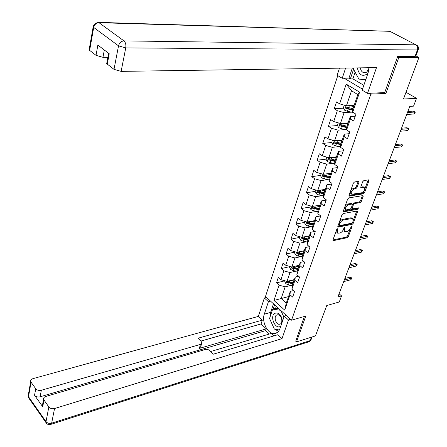 <?xml version="1.0" encoding="UTF-8"?>
<svg xmlns="http://www.w3.org/2000/svg" width="447" height="447" viewBox="0 0 447 447"><rect width="100%" height="100%" fill="white"/><g stroke="black" fill="none" stroke-linecap="round" stroke-linejoin="round"><path stroke-width="0.67" d="M337.479 228.758L336.686 229.551L332.981 239.843L333.417 240.637L347.246 237.692L348.347 236.586L352.085 226.456L351.806 225.891L350.543 227.992C349.71 229.875 348.526 231.065 346.978 231.552L344.916 231.719L344.508 229.21L344.9 227.327L343.916 228.099L343.43 229.428C342.603 231.328 341.402 232.529 339.837 233.021L337.72 233.189L337.295 230.669L337.781 229.333L337.479 228.758M358.935 182.275L358.528 181.365L354.549 181.957L353.387 183.108L349.023 195.233L349.196 196.104L363.411 193.819L364.545 192.691L368.943 180.772L368.557 179.867L363.858 180.566L362.713 181.711L360.83 186.868L360.997 187.746L364.171 187.438C365.316 189.36 364.45 191.143 361.578 192.802L351.716 194.249C350.565 192.294 351.443 190.495 354.354 188.846L355.901 188.6L357.052 187.455L358.935 182.275L358.176 181.415M295.545 341.016L296.501 341.899L315.442 335.915L326.729 305.547L339.267 301.971L341.569 295.897L337.915 296.92L409.765 106.386L413.553 106.14L416.526 98.318L405.982 92.283M384.476 92.596L385.89 93.429L398.797 57.551L418.912 57.495L403.473 99.027L416.526 98.318M385.89 93.429L370.848 94.127L291.533 320.192L265.479 296.54L337.776 75.621M296.501 341.899L305.798 316.051L291.533 320.192M343.184 213.521L342.039 214.661L337.854 226.305L337.988 227.104L352.152 224.372L353.264 223.26L357.494 211.805L357.349 210.984L343.184 213.521M343.38 210.923L347.654 199.044L348.805 197.898L363.003 195.59L363.16 196.445L361.31 201.463L360.181 202.592L354.583 203.564L353.448 204.698L352.236 208.028L352.381 208.861L358.46 207.833L357.958 209.207L343.81 211.777L343.38 210.923M415.917 55.909L418.912 57.495M398.797 57.551L397.523 56.858M344.151 78.231L362.5 89.16M369.429 93.283L370.848 94.127M343.402 108.185L334.255 108.744L337.334 110.705L333.713 121.55L330.663 119.572L328.444 126.266L331.473 128.261L327.925 138.877L324.93 136.86L322.756 143.414L325.734 145.443L322.259 155.835L319.314 153.785L317.186 160.205L320.113 162.267L316.716 172.441L313.816 170.363L311.732 176.643L314.61 178.739L311.285 188.707L308.43 186.595L306.391 192.752L309.223 194.875L305.96 204.642L303.155 202.502L301.155 208.531L303.943 210.688L300.747 220.254L297.987 218.086L296.026 223.997L298.769 226.176L295.64 235.558L292.919 233.362L290.997 239.156L293.701 241.358L290.628 250.555L287.952 248.336L286.069 254.013L288.728 256.243L285.717 265.255L283.085 263.015L281.236 268.586L283.856 270.837L280.906 279.677L278.308 277.414L276.497 282.873L279.079 285.147L273.972 300.429L284.705 310.129L286.292 303.1L290.315 291.371L293.4 290.572M334.255 108.744L336.524 101.91L339.625 103.849L346.213 84.12L359.611 92.16L352.767 112.08L355.941 114.203M284.705 310.129L289.991 294.752L292.651 297.099L294.562 291.584L291.88 289.248L294.936 280.358L297.641 282.677L299.591 277.056L296.869 274.743L299.987 265.669L302.731 267.971L304.714 262.233L301.954 259.942L305.133 250.689L307.927 252.963L309.95 247.113L307.145 244.844L310.386 235.401L313.224 237.648L315.291 231.675L312.436 229.434L315.75 219.795L318.633 222.019L320.745 215.923L317.839 213.711L321.225 203.871L324.153 206.067L326.31 199.843L323.36 197.658L326.813 187.606L329.791 189.774L331.992 183.415L328.992 181.264L332.518 171L335.546 173.134L337.798 166.642L334.747 164.518L338.351 154.036L341.43 156.137L343.726 149.505L340.625 147.415L344.307 136.709L347.442 138.771L349.789 131.988L346.632 129.943L350.392 118.997L353.583 121.02L355.98 114.091M348.129 122.864L340.446 123.473L344.112 112.638L351.409 112.152M355.253 116.192L350.297 116.55L346.565 127.429L346.632 129.943M344.112 112.638L337.334 110.705M340.446 123.473L333.713 121.55M350.392 118.997L350.297 116.55M342.246 140.017L334.591 140.771L338.178 130.166L345.302 129.552M349.196 133.698L344.257 134.15L340.603 144.8L340.625 147.415M338.178 130.166L331.473 128.261M334.591 140.771L327.925 138.877M344.307 136.709L344.257 134.15M336.479 156.819L328.858 157.707L332.372 147.326L339.34 146.594M343.268 150.835L338.345 151.382L334.769 161.803L334.747 164.518M332.372 147.326L325.734 145.443M328.858 157.707L322.259 155.835M338.351 154.036L338.345 151.382M330.836 173.268L323.242 174.291L326.684 164.127L333.512 163.278M337.463 167.614L332.557 168.245L329.059 178.448L328.992 181.264M326.684 164.127L320.113 162.267M323.242 174.291L316.716 172.441M332.518 171L332.557 168.245M325.31 189.383L317.744 190.534L321.114 180.577L327.819 179.627M331.775 184.041L326.891 184.762L323.466 194.752L323.36 197.658M321.114 180.577L314.61 178.739M317.744 190.534L311.285 188.707M326.813 187.606L326.891 184.762M319.89 205.167L312.358 206.447L315.66 196.691L322.248 195.646M326.209 200.133L321.343 200.932L317.985 210.721L317.839 213.711M315.66 196.691L309.223 194.875M312.358 206.447L305.96 204.642M321.225 203.871L321.343 200.932M314.582 220.645L307.083 222.036L310.319 212.481L316.8 211.342M320.717 215.901L315.906 216.778L312.621 226.366L312.436 229.434M310.319 212.481L303.943 210.688M307.083 222.036L300.747 220.254M315.75 219.795L315.906 216.778M309.38 235.809L301.909 237.318L305.077 227.948L311.464 226.724M314.973 231.429L310.581 232.3L307.357 241.693L307.145 244.844M305.077 227.948L298.769 226.176M301.909 237.318L295.64 235.558M310.386 235.401L310.581 232.3M304.278 250.678L296.842 252.292L299.948 243.112L306.24 241.805M309.38 246.649L305.362 247.509L302.206 256.718L301.954 259.942M299.948 243.112L293.701 241.358M296.842 252.292L290.628 250.555M305.133 250.689L305.362 247.509M299.278 265.255L291.869 266.976L294.919 257.975L301.122 256.589M303.926 261.579L300.25 262.417L297.149 271.446L296.869 274.743M294.919 257.975L288.728 256.243M291.869 266.976L285.717 265.255M299.987 265.669L300.25 262.417M294.372 279.559L286.996 281.375L289.986 272.547L296.11 271.089M298.602 276.212L295.232 277.034L292.198 285.89L291.88 289.248M289.986 272.547L283.856 270.837M286.996 281.375L280.906 279.677M294.936 280.358L295.232 277.034M288.522 296.607L281.185 298.54L285.147 286.84L291.198 285.315M285.147 286.84L279.079 285.147M286.292 303.1L281.185 298.54L273.972 300.429M289.991 294.752L290.315 291.371M341.569 295.897L339.077 293.83M352.767 112.08L352.655 109.677L357.829 94.585L351.515 90.769L346.431 105.794L354.141 105.341M359.611 92.16L357.829 94.585M351.515 90.769L346.213 84.12M346.431 105.794L339.625 103.849M284.94 280.8L276.497 282.873M289.857 266.591L281.236 268.586M294.729 252.142L286.069 254.013M299.697 237.402L290.997 239.156M304.759 222.377L296.026 223.997M319.823 205.363L318.32 205.62M309.927 207.045L301.155 208.531M325.137 189.88L324.516 189.975M315.202 191.405L306.391 192.752M320.577 175.442L311.732 176.643M326.07 159.154L317.186 160.205M335.596 142.129L335.026 142.185M331.674 142.52L322.756 143.414M342.039 125.166L340.837 125.261M337.457 125.534L328.444 126.266M348.9 107.85L346.822 107.973M336.708 229.484L336.926 232.58L337.379 232.921M343.603 228.965L344.129 231.116L344.576 231.457M332.948 239.955L346.459 237.094L347.565 235.988L350.314 228.518M353.27 220.488L356.74 211.029M337.803 226.456L351.359 223.779L352.471 222.656L353.264 223.26M339.334 225.009L339.636 225.59L351.817 223.187L352.599 222.41L353.113 221.008L352.677 218.432L343.486 219.963C341.899 220.444 340.687 221.651 339.849 223.589L339.334 225.009L338.535 224.405L339.357 225.512M352.253 218.119L351.012 217.773L351.817 218.371M338.535 224.405L339.049 222.986C339.888 221.047 341.095 219.84 342.681 219.365L351.012 217.773M352.42 204.687L353.767 202.977L359.366 202.005L360.494 200.882L362.405 195.635M351.364 207.637L352.253 208.766M343.324 211.118L357.147 208.62L357.891 207.933M348.694 204.592C345.849 206.207 344.967 207.967 346.045 209.889L350.012 209.352L351.152 208.224L352.365 204.888L352.208 204.044L348.694 204.592L347.878 204C345.034 205.609 344.151 207.369 345.229 209.291L345.693 209.632M351.526 203.553L351.951 204.028M347.878 204L351.135 203.435M351.325 193.97L350.889 193.663C349.738 191.707 350.616 189.902 353.527 188.26L355.074 188.014L356.225 186.874L358.103 181.694M363.741 187.137L362.729 186.818L363.562 187.399M360.757 187.125L362.729 186.818M364.763 189.282L368.183 179.923M348.962 195.473L362.59 193.238L363.724 192.115L364.4 190.277M285.057 280.833L284.795 281.61L285.912 283.75L288.404 284.856L292.332 285.499M290.746 280.453L293.886 280.973M292.629 279.984L294.137 280.235M286.935 281.359L287.125 282.47L292.919 283.784M293.171 283.046L288.276 282.186L287.125 282.47M293.293 282.694L287.298 281.297M344.274 280.057L351.471 278.174L350.152 277.112L351.968 278.045L351.471 278.174L350.873 279.738L343.676 281.632M350.152 277.112L344.866 278.487M351.968 278.045L350.873 279.738M282.493 321.214C281.37 314.694 278.744 312.073 274.614 313.364C269.491 316.688 275.575 330.076 280.509 326.232L280.867 325.941M276.481 315.118C273.642 316.895 275.827 324.388 279.174 324.315L280.515 323.919C283.376 322.192 281.213 314.66 277.878 314.71L276.481 315.118M279.369 329.981L274.369 329.115L269.547 318.504L272.681 309.14L275.855 308.274L278.889 308.709M272.681 309.14L280.638 310.302M280.867 310.509L283.912 317.113M357.382 67.899C358.919 75.012 362.282 76.996 367.479 73.85L367.954 73.347M360.399 67.855C360.679 70.157 361.645 71.716 363.288 72.537L365.059 72.8L366.78 72.107L369.066 68.067M365.875 79.376L359.338 79.935L353.247 68.704L353.499 67.955M366.02 78.963L359.338 79.935M286.371 315.504L284.258 316.107L288.505 319.979L282.001 338.63L54.54 408.541L51.651 423.169L310.129 340.642L311.403 337.194M284.258 316.107L279.917 328.685C278.688 331.953 276.676 333.585 273.877 333.579C267.457 333.685 261.534 321.549 264.3 314.157L268.418 301.68L264.361 297.987L258.344 316.409L262.322 320.147L198.049 338.223L201.206 341.502L201.865 342.81L200.474 344.402L41.325 390.259L40.118 396.796C37.755 397.299 35.905 396.791 34.553 395.277L42.722 406.776L42.331 405.937L42.644 404.284M269.34 334.032L265.714 330.596L266.295 328.875L261.065 323.935L262.322 320.147M273.776 335.948L271.167 333.484L210.811 351.487M258.344 316.409L32.944 378.654C31.229 379.207 30.48 380.146 30.703 381.459L31.066 382.219L28.507 396.718L46.007 421.638L48.835 406.988L43.566 399.367C43.348 398.003 44.091 397.031 45.795 396.444L205.631 349.375L207.481 349.414L209.297 350.124L213.387 354.169L277.838 334.719L282.001 338.63M290.623 319.365L288.505 319.979M266.473 297.439L264.361 297.987M270.53 301.127L268.418 301.68M31.066 382.219L35.738 388.734C37.095 390.242 38.956 390.751 41.325 390.259M48.835 406.988C50.243 408.558 52.143 409.078 54.54 408.541M295.73 341.184L304.357 316.47M266.295 328.875L199.301 348.42L200.474 344.402M265.714 330.596L40.118 396.796M261.065 323.935L200.82 341.1M201.608 343.687L200.692 346.816L199.301 348.42M273.486 303.804L270.603 312.419L269.949 317.292M270.256 320.069L273.888 328.053M274.978 329.221L278.464 331.389M274.587 304.809L273.184 309M276.246 306.312L275.559 308.352M355.13 72.174L352.879 78.856L350.353 78.923L348.962 78.102L342.234 78.281L337.15 75.247L339.469 68.162M342.234 78.281L345.609 68.073M418.168 49.807L415.866 56.031L415.017 56.467L397.657 56.49L384.699 92.59L367.518 93.367L362.154 90.165L368.077 72.99L369.088 67.726M367.518 93.367L376.497 67.614L121.12 71.38L113.996 69.352L107.286 64.122L106.71 63.519L106.9 62.524M352.879 78.856L363.824 85.321M104.313 49.997L102.961 57.317L96.016 55.339L89.646 50.377L89.126 49.829L89.283 48.919M107.286 64.122L109.241 53.752L97.871 45.086L96.016 55.339M102.961 57.317L107.878 57.311M348.962 78.102L352.353 67.972M353.577 69.307L350.353 78.923M289.913 266.429L289.6 267.356L290.729 269.507L293.254 270.608L297.21 271.273M295.584 266.116L298.797 266.658M297.478 265.674L299.043 265.943M298.194 268.418L292.053 266.982L291.964 268.189L297.814 269.524M298.06 268.803L293.115 267.921L291.964 268.189M294.864 251.739L294.495 252.829L295.646 254.98L298.194 256.086L302.2 256.774M300.513 251.493L303.804 252.063M302.418 251.08L304.044 251.365M303.189 253.857L297.004 252.404L296.897 253.628L302.798 254.986M303.038 254.282L298.054 253.371L296.897 253.628M349.476 266.256L356.695 264.473L355.359 263.423L357.187 264.367L356.695 264.473L356.086 266.066L348.872 267.859M355.359 263.423L350.051 264.725M357.187 264.367L356.086 266.066M354.778 252.197L362.02 250.516L360.662 249.476L362.511 250.432L362.02 250.516L361.399 252.142L354.164 253.829M360.662 249.476L355.343 250.7M362.511 250.432L361.399 252.142M299.915 236.754L299.49 238.011L300.652 240.168L303.234 241.274L307.34 242M305.541 236.586L308.905 237.184M307.452 236.2L309.14 236.497M308.279 239.011L302.06 237.536L301.932 238.776L307.882 240.162M308.123 239.475L303.094 238.542L301.932 238.776M305.066 221.472L304.586 222.897L305.765 225.059L308.374 226.165L312.587 226.925M310.659 221.371L314.118 222.003M312.576 221.014L314.342 221.338M313.476 223.863L307.212 222.366L307.061 223.629L313.073 225.042M313.302 224.372L308.229 223.411L307.061 223.629M310.324 205.871L309.782 207.481L310.978 209.649L313.621 210.755L317.946 211.554M315.878 205.849L319.432 206.514M317.806 205.525L319.65 205.866M318.778 208.414L312.475 206.894L312.302 208.173L318.365 209.615M318.588 208.967L313.47 207.972L312.302 208.173M360.181 237.865L367.445 236.295L366.071 235.267L367.931 236.234L367.445 236.295L366.814 237.949L359.556 239.531M366.071 235.267L360.729 236.413M367.931 236.234L366.814 237.949M365.691 223.26L372.977 221.801L371.58 220.784L373.457 221.762L372.977 221.801L372.334 223.489L365.048 224.958M371.58 220.784L366.222 221.846M373.457 221.762L372.334 223.489M371.306 208.369L378.615 207.028L377.19 206.022L379.09 207.011L378.615 207.028L377.955 208.743L370.652 210.101M377.19 206.022L371.82 207M379.09 207.011L377.955 208.743M315.688 189.953L315.085 191.746L316.297 193.92L318.974 195.026L323.421 195.87M321.197 190.009L324.852 190.707M323.131 189.712L325.064 190.081M324.187 192.646L317.845 191.104L317.644 192.4L323.768 193.875M323.98 193.244L318.823 192.221L317.644 192.4M377.033 193.188L384.359 191.964L382.917 190.97L384.828 191.975L384.359 191.964L383.688 193.719L376.368 194.953M382.917 190.97L377.531 191.858M384.828 191.975L383.688 193.719M321.164 173.704L320.493 175.688L321.728 177.872L324.433 178.973L329.026 179.862M326.617 173.838L330.389 174.576M328.556 173.576L330.596 173.972M329.707 176.554L323.326 174.984L323.097 176.308L329.277 177.805M329.489 177.202L324.282 176.146L323.097 176.308M382.872 177.699L390.22 176.604L388.75 175.626L390.684 176.643L390.22 176.604L389.538 178.392L382.191 179.504M388.75 175.626L383.353 176.42M390.684 176.643L389.538 178.392M326.757 157.115L326.019 159.3L327.271 161.484L330.009 162.585L334.753 163.529M332.138 157.322L336.038 158.104M334.088 157.098L336.239 157.528M335.345 160.127L328.919 158.534L328.662 159.875L334.904 161.406M335.105 160.819L329.852 159.735L328.662 159.875M388.829 161.903L396.193 160.942L394.707 159.976L396.651 161.009L396.193 160.942L395.5 162.764L388.136 163.742M394.707 159.976L389.292 160.674M396.651 161.009L395.5 162.764M332.467 140.168L331.663 142.565L332.931 144.755L335.703 145.851L340.62 146.851M337.764 140.459L341.81 141.286M339.726 140.269L342 140.732M341.1 143.353L334.635 141.738L334.004 142.068L334.35 143.096L340.653 144.655M340.843 144.096L335.541 142.979L334.35 143.096M394.908 145.789L402.289 144.962L400.775 144.012L402.741 145.057L402.289 144.962L401.579 146.823L394.198 147.666M400.775 144.012L395.349 144.61M402.741 145.057L401.579 146.823M338.301 122.858L337.424 125.473L338.714 127.669L341.519 128.764L346.626 129.831M343.497 123.232L347.699 124.11M345.464 123.076L347.883 123.584M346.978 126.222L340.474 124.579L339.765 125.048L340.156 125.959L346.565 127.563M346.704 127.021L341.352 125.864L340.849 124.959M401.11 129.339L408.513 128.658L406.971 127.725L408.955 128.786L408.513 128.658L407.787 130.558L400.389 131.256M406.971 127.725L401.535 128.216M408.955 128.786L407.787 130.558M344.263 105.174L343.307 108.018L344.62 110.213L347.459 111.309L353.633 112.622M349.336 105.626L353.722 106.565M351.308 105.509L353.895 106.062M352.979 108.722L346.436 107.051L345.693 107.52L346.09 108.459L352.672 110.118M352.689 109.576L347.285 108.381L346.788 107.431M407.44 112.555L414.861 112.024L413.296 111.102L415.297 112.18L414.861 112.024L414.118 113.957L406.703 114.51M413.296 111.102L407.843 111.487M415.297 112.18L414.118 113.957M336.502 230.06L337.295 230.669M344.413 227.445L344.995 227.881M343.726 228.618L344.508 229.21M351.515 226.031L352.085 226.456M347.565 235.988L348.347 236.586M346.459 237.094L347.246 237.692M332.909 240.24L333.417 240.637M337.194 228.886L337.781 229.333M356.684 211.219L357.494 211.805M351.359 223.779L352.152 224.372M337.776 226.741L338.284 227.126M342.681 219.365L343.486 219.963M339.049 222.986L339.849 223.589M362.344 195.864L363.16 196.445M360.494 200.882L361.31 201.463M359.366 202.005L360.181 202.592M353.767 202.977L354.583 203.564M352.633 204.106L353.448 204.698M351.431 207.447L352.236 208.028M357.147 208.62L357.958 209.207M343.307 211.409L343.81 211.777M356.225 186.874L357.052 187.455M355.074 188.014L355.901 188.6M353.527 188.26L354.354 188.846M360.757 187.433L361.232 187.762M368.11 180.197L368.943 180.772M363.724 192.115L364.545 192.691M362.59 193.238L363.411 193.819M348.951 195.764L349.448 196.121M286.695 281.292L285.884 283.694M288.991 283.135L288.404 284.856M289.829 280.677L289.36 282.046M43.962 400.199L42.722 406.776M34.553 395.277L35.738 388.734M270.603 312.419L264.3 314.157M28.994 398.372L28.15 395.953L28.418 394.41M30.703 381.459L28.15 395.953L28.58 397.785L46.063 422.706C47.052 424.304 48.505 424.907 50.427 424.51L51.651 423.169C49.276 423.728 47.393 423.214 46.007 421.638L46.387 423.208M312.051 336.988L311.09 339.591L308.575 341.877L51.137 424.281M415.017 56.467L417.425 49.947L125.752 47.907C126.183 44.75 125.59 42.415 123.981 40.895L415.928 44.829L389.907 31.318L98.983 22.691L123.981 40.895C121.21 41.163 119.394 42.811 118.533 45.845L93.697 27.451L89.646 50.377M113.996 69.352L118.533 45.845L125.752 47.907L121.12 71.38M93.697 27.451C94.49 24.496 96.25 22.909 98.983 22.691L98.927 22.652C95.881 22.568 93.959 23.993 93.16 26.926L93.697 27.451M94.272 25.758L93.16 26.926L89.126 49.829M96.39 23.434L97.977 22.35L387.951 31.229M390.924 31.821L415.928 44.829C417.571 45.94 418.068 47.645 417.425 49.947L418.269 49.528C418.856 47.281 418.096 45.711 415.984 44.829L416.839 45.214M291.567 266.893L290.701 269.452M293.852 268.854L293.254 270.608M294.713 266.317L294.227 267.747M296.534 252.209L295.612 254.93M298.803 254.298L298.194 256.086M299.697 251.672L299.188 253.164M301.602 237.228L300.624 240.117M303.854 239.452L303.234 241.274M304.781 236.737L304.251 238.296M306.771 221.947L305.737 225.009M309.011 224.305L308.374 226.165M309.961 221.5L309.408 223.126M312.045 206.358L310.95 209.593M314.269 208.855L313.621 210.755M315.252 205.955L314.677 207.654M317.426 190.444L316.269 193.869M319.633 193.087L318.974 195.026M320.65 190.092L320.046 191.864M322.924 174.201L321.7 177.817M325.109 176.995L324.433 178.973M326.159 173.9L325.533 175.744M328.534 157.618L327.243 161.428M330.696 160.568L330.009 162.585M331.786 157.366L331.132 159.288M334.261 140.676L332.903 144.699M336.407 143.789L335.703 145.851M337.53 140.481L336.848 142.487M340.117 123.378L338.681 127.613M342.234 126.657L341.519 128.764M343.397 123.238L342.687 125.328M341.352 125.864L340.156 125.959M346.095 105.699L344.587 110.158M348.191 109.157L347.459 111.309M349.386 105.632L348.654 107.794M347.285 108.381L346.09 108.459M351.873 217.84L352.677 218.432M351.392 203.452L352.208 204.044M363.344 186.863L364.171 187.438M280.504 323.924L279.174 324.315M366.149 72.481L363.288 72.537M277.207 332.585L273.877 333.579M309.48 341.569L310.855 340.184M43.566 399.367L42.331 405.937M106.71 63.519L108.632 53.288"/></g></svg>
